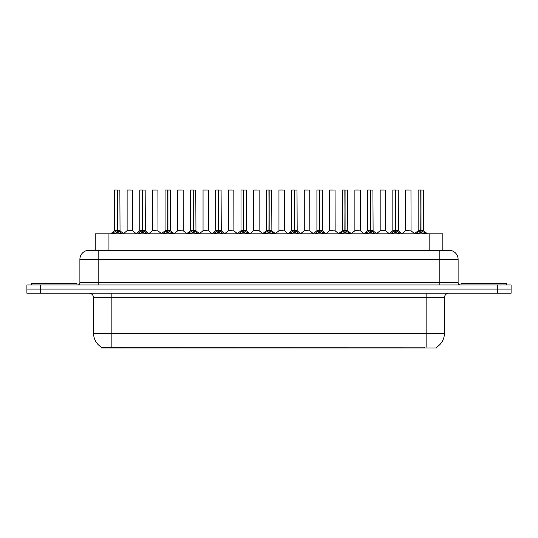 <?xml version="1.0" encoding="UTF-8"?>
<svg xmlns="http://www.w3.org/2000/svg" width="538" height="538" viewBox="0 0 538 538"><rect width="100%" height="100%" fill="white"/><g stroke="black" fill="none" stroke-linecap="round" stroke-linejoin="round"><path stroke-width="0.81" d="M92.227 250.271L95.246 250.271L95.246 233.828L442.848 233.828L442.848 250.271M436.688 347.091L436.688 348.025L101.4 348.025L101.4 347.145M93.592 333.405L111.864 333.405L111.864 297.776L93.592 297.776L93.592 333.405A15.985 15.985 0 0 0 101.494 347.198C102.677 347.662 106.134 347.662 111.864 347.198L424.307 347.118M436.506 347.198A15.985 15.985 0 0 0 444.408 333.405L444.408 297.776A4.566 4.566 0 0 1 448.974 293.21M40.606 284.985L511.1 284.985L511.1 289.101L26.9 289.101L26.9 293.21L40.606 293.21L40.606 289.101L26.9 289.101L26.9 284.985L40.606 284.985L40.606 289.101L511.1 289.101L511.1 293.21L40.606 293.21M458.114 259.41L79.886 259.41A9.133 9.133 0 0 1 89.026 250.271L448.974 250.271A9.133 9.133 0 0 1 458.114 259.41L458.114 282.706C458.235 284.077 458.995 284.837 460.394 284.985M79.886 259.41L79.886 282.706A2.286 2.286 0 0 1 77.606 284.985M112.529 233.828L114.096 232.181L117.089 230.667L117.089 232.261L117.25 189.975L114.56 189.975L117.17 189.975L117.17 230.627L120.324 232.181L121.891 233.828M117.089 189.975L114.466 190.069L114.466 230.627L117.089 230.667M117.324 230.667L117.324 232.261L117.25 230.627L119.947 230.627L117.324 230.634L117.324 189.975M117.627 230.809L120.035 230.809L119.86 189.975M117.089 190.069L117.25 230.627M117.17 189.975L116.295 189.975M116.786 230.809L114.466 230.634L117.21 230.627M120.324 232.181L120.324 233.828L117.324 232.261M117.089 232.261L114.103 233.835L114.096 232.181M130.552 230.627L129.739 230.627M132.604 190.069L127.123 190.069L132.604 190.069L132.597 230.634M130.774 189.975L127.21 189.975M127.123 190.069L127.123 230.627L129.86 230.627L127.123 230.627L123.532 233.647M76.968 284.985L76.968 283.62L31.285 283.62L31.285 284.985M137.836 233.828L139.403 232.181L142.395 230.667L142.395 232.261L142.557 189.975L139.867 189.975L142.476 189.975L142.476 230.627L145.63 232.181L147.197 233.828M142.402 189.975L139.772 190.069L139.772 230.627L142.395 230.667M142.631 230.667L142.631 232.261L142.557 230.627L145.253 230.627L142.631 230.634L142.631 189.975M142.933 230.809L145.341 230.809L145.166 189.975M142.395 190.069L142.557 230.627M142.476 189.975L141.602 189.975M142.093 230.809L139.772 230.634L142.516 230.627M145.63 232.181L145.63 233.828L142.631 232.261M142.395 232.261L139.409 233.835L139.403 232.181M163.142 233.828L164.709 232.181L167.701 230.667L167.701 232.261L167.863 189.975L170.472 189.975L165.173 189.975L167.782 189.975L167.943 232.261L167.863 230.627L170.559 230.627L167.937 230.634L167.937 189.975M167.937 230.667L170.936 232.181L172.503 233.828M167.708 189.975L165.079 190.069L165.079 230.627L167.701 230.667M168.239 230.809L170.647 230.809L170.472 189.975M167.701 190.069L167.863 230.627M167.782 189.975L166.908 189.975M167.399 230.809L165.079 230.634L167.822 230.627M170.929 233.835L167.943 232.261M167.701 232.261L164.715 233.835M188.448 233.828L190.015 232.181L193.007 230.667L193.007 232.261L193.169 189.975L190.479 189.975L193.088 189.975L193.088 230.627L196.242 232.181L197.809 233.828M193.014 189.975L190.385 190.069L190.385 230.627L193.007 230.667M193.25 230.667L193.25 232.261L193.169 230.627L195.866 230.627L193.243 230.627L193.243 189.975M193.546 230.809L195.953 230.809L195.778 189.975M193.007 190.069L193.169 230.627M193.088 189.975L192.214 189.975M192.705 230.809L190.385 230.634L193.129 230.627M196.242 232.181L196.242 233.828L193.25 232.261M193.007 232.261L190.022 233.835L190.015 232.181M213.754 233.828L215.321 232.181L218.314 230.667L218.314 232.261L218.475 189.975L215.785 189.975L218.394 189.975L218.394 230.627L221.548 232.181L223.115 233.828M218.32 189.975L215.691 190.069L215.691 230.627L218.314 230.667M218.556 230.667L218.556 232.261L218.475 230.627L221.172 230.627L218.556 230.634L218.549 189.975M218.852 230.809L221.259 230.809L221.084 189.975M218.314 190.069L218.475 230.627M218.394 189.975L217.52 189.975M218.011 230.809L215.691 230.634L218.435 230.627M221.548 232.181L221.548 233.828L218.556 232.261M218.314 232.261L215.328 233.835L215.321 232.181M155.859 230.627L155.045 230.627M152.429 190.069L157.91 190.069L157.99 230.809L152.341 230.809L155.166 230.627L152.429 230.634L152.429 190.069L157.91 190.069M156.081 189.975L152.516 189.975M181.165 230.627L180.351 230.627M177.735 190.069L183.216 190.069L183.297 230.809L177.648 230.809L180.472 230.627L177.735 230.634L177.735 190.069L183.216 190.069M181.387 189.975L177.822 189.975M206.471 230.627L205.657 230.627M203.041 190.069L208.522 190.069L208.603 230.809L202.954 230.809L205.778 230.627L203.041 230.634L203.041 190.069L208.522 190.069M206.693 189.975L203.129 189.975M506.715 284.985L506.715 283.62L461.032 283.62L461.032 284.985M239.06 233.828L240.627 232.181L243.62 230.667L243.62 232.261L243.781 189.975L241.091 189.975L243.701 189.975L243.701 230.627L246.855 232.181L248.421 233.828M243.627 189.975L240.997 190.069L240.997 230.627L243.62 230.667M243.862 230.667L243.862 232.261L243.781 230.627L246.478 230.627L243.862 230.634L243.855 189.975M244.158 230.809L246.565 230.809L246.391 189.975M243.62 190.069L243.781 230.627M243.701 189.975L242.826 189.975M243.317 230.809L240.997 230.634L243.741 230.627M246.855 232.181L246.855 233.828L243.862 232.261M243.62 232.261L240.634 233.835L240.627 232.181M264.366 233.828L265.933 232.181L268.926 230.667L268.926 232.261L269.087 189.975L266.397 189.975L269.007 189.975L269.007 230.627L272.161 232.181L273.728 233.828M268.933 189.975L266.303 190.069L266.303 230.627L268.926 230.667M269.168 230.667L269.168 232.261L269.087 230.627L271.784 230.627L269.168 230.634L269.161 189.975M269.464 230.809L271.872 230.809L271.697 189.975M268.926 190.069L269.087 230.627M269.007 189.975L268.132 189.975M268.623 230.809L266.303 230.634L269.047 230.627M272.161 232.181L272.161 233.828L269.168 232.261M268.926 232.261L265.94 233.835L265.933 232.181M289.673 233.828L291.24 232.181L294.232 230.667L294.232 232.261L294.394 189.975L291.704 189.975L294.313 189.975L294.313 230.627L297.467 232.181L299.034 233.828M294.239 189.975L291.609 190.069L291.609 230.627L294.232 230.667M294.474 230.667L294.474 232.261L294.394 230.627L297.09 230.627L294.474 230.634L294.468 189.975M294.77 230.809L297.178 230.809L297.003 189.975M294.232 190.069L294.394 230.627M294.313 189.975L293.439 189.975M293.93 230.809L291.609 230.634L294.353 230.627M297.46 233.835L294.474 232.261M294.232 232.261L291.246 233.835M231.777 230.627L230.97 230.627M228.347 190.069L233.828 190.069L233.909 230.809L228.26 230.809L231.084 230.627L228.347 230.634L228.347 190.069L233.828 190.069M231.999 189.975L228.435 189.975M257.083 230.627L256.276 230.627M259.134 190.069L253.654 190.069L259.134 190.069L259.128 230.634M257.305 189.975L253.741 189.975M253.654 190.069L253.654 230.627L256.391 230.627L253.654 230.627L250.069 233.647M282.389 230.627L281.582 230.627M278.96 190.069L284.441 190.069L284.521 230.809L278.872 230.809L281.697 230.627L278.96 230.634L278.96 190.069L284.441 190.069M282.611 189.975L279.047 189.975M314.979 233.828L316.546 232.181L319.538 230.667L319.538 232.261L319.7 189.975L317.01 189.975L319.619 189.975L319.619 230.627L322.773 232.181L324.34 233.828M319.545 189.975L316.916 190.069L316.916 230.627L319.538 230.667M319.78 230.667L319.78 232.261L319.7 230.627L322.397 230.627L319.78 230.634L319.774 189.975M320.076 230.809L322.484 230.809L322.309 189.975M319.538 190.069L319.7 230.627M319.619 189.975L318.745 189.975M319.236 230.809L316.916 230.634L319.659 230.627M322.773 232.181L322.773 233.828L319.78 232.261M319.538 232.261L316.552 233.835L316.546 232.181M340.285 233.828L341.852 232.181L344.845 230.667L344.845 232.261L345.006 189.975L342.316 189.975L344.925 189.975L344.925 230.627L348.079 232.181L349.646 233.828M344.851 189.975L342.222 190.069L342.222 230.627L344.845 230.667M345.087 230.667L345.087 232.261L345.006 230.627L347.703 230.627L345.087 230.634L345.08 189.975M345.383 230.809L347.79 230.809L347.615 189.975M344.845 190.069L345.006 230.627M344.925 189.975L344.051 189.975M344.542 230.809L342.222 230.634L344.966 230.627M348.079 232.181L348.079 233.828L345.087 232.261M344.845 232.261L341.859 233.835L341.852 232.181M365.591 233.828L367.158 232.181L370.151 230.667L370.151 232.261L370.312 189.975L367.622 189.975L370.231 189.975L370.231 230.627L373.385 232.181L374.952 233.828M370.157 189.975L367.528 190.069L367.528 230.627L370.151 230.667M370.393 230.667L370.393 232.261L370.312 230.627L373.009 230.627L370.393 230.634L370.386 189.975M370.689 230.809L373.096 230.809L372.921 189.975M370.151 190.069L370.312 230.627M370.231 189.975L369.357 189.975M369.848 230.809L367.535 230.634L370.272 230.627M373.385 232.181L373.385 233.828L370.393 232.261M370.151 232.261L367.165 233.835L367.158 232.181M390.897 233.828L392.464 232.181L395.457 230.667L395.457 232.261L395.618 189.975L392.928 189.975L395.538 189.975L395.538 230.627L398.692 232.181L400.259 233.828M395.464 189.975L392.834 190.069L392.834 230.627L395.457 230.667M395.699 230.667L395.699 232.261L395.618 230.627L398.315 230.627L395.699 230.634L395.692 189.975M395.995 230.809L398.402 230.809L398.228 189.975M395.457 190.069L395.618 230.627M395.538 189.975L394.663 189.975M395.154 230.809L392.841 230.634L395.578 230.627M398.692 232.181L398.692 233.828L395.699 232.261M395.457 232.261L392.471 233.835L392.464 232.181M416.204 233.828L417.77 232.181L420.763 230.667L420.763 232.261L420.924 189.975L418.234 189.975L420.844 189.975L420.844 230.627L423.998 232.181L425.565 233.828M420.77 189.975L418.14 190.069L418.14 230.627L420.763 230.667M421.005 230.667L421.005 232.261L420.924 230.627L423.621 230.627L421.005 230.634L420.998 189.975M421.301 230.809L423.709 230.809L423.534 189.975M420.763 190.069L420.924 230.627M420.844 189.975L419.97 189.975M420.46 230.809L418.147 230.634L420.884 230.627M423.991 233.835L421.005 232.261M420.763 232.261L417.777 233.835M307.696 230.627L306.889 230.627M304.266 190.069L309.747 190.069L309.827 230.809L304.178 230.809L307.003 230.627L304.266 230.634L304.266 190.069L309.747 190.069M307.918 189.975L304.353 189.975M333.002 230.627L332.195 230.627M329.572 190.069L335.053 190.069L335.134 230.809L329.485 230.809L332.309 230.627L329.572 230.634L329.572 190.069L335.053 190.069M333.224 189.975L329.659 189.975M358.308 230.627L357.501 230.627M354.878 190.069L360.359 190.069L360.44 230.809L354.791 230.809L357.615 230.627L354.878 230.634L354.878 190.069L360.359 190.069M358.53 189.975L354.966 189.975M383.614 230.627L382.807 230.627M385.665 190.069L380.184 190.069L385.665 190.069L385.659 230.634M383.836 189.975L380.272 189.975M380.184 190.069L380.184 230.627L382.921 230.627L380.184 230.627L376.6 233.647M408.92 230.627L408.113 230.627M405.491 190.069L410.971 190.069L411.052 230.809L405.403 230.809L408.228 230.627L405.491 230.634L405.491 190.069L410.971 190.069M409.142 189.975L405.578 189.975M424.354 348.025L424.354 347.118M113.733 348.025L113.733 347.118M108.945 250.271L108.945 233.828M429.142 250.271L429.142 233.828M426.136 293.21L426.136 297.776L111.864 297.776L111.864 293.21M444.408 297.776L426.136 297.776L426.136 333.405L444.408 333.405M426.136 347.198L426.136 333.405L111.864 333.405L111.864 347.198M497.394 293.21L497.394 284.985M98.158 284.985L98.158 250.271M79.886 282.706L458.114 282.706M439.842 250.271L439.842 284.985M119.947 190.069L117.324 190.069M120.801 232.598L120.801 233.828M113.612 232.598L113.612 233.828M132.604 230.634L127.035 230.809M145.253 190.069L142.631 190.069M146.107 232.598L146.107 233.828M138.918 232.598L138.918 233.828M170.559 190.069L167.937 190.069M170.936 232.181L170.936 233.828M171.414 232.598L171.414 233.828M164.709 232.181L164.709 233.828M164.224 232.598L164.224 233.828M195.866 190.069L193.25 190.069M196.72 232.598L196.72 233.828M189.531 232.598L189.531 233.828M221.172 190.069L218.556 190.069M222.026 232.598L222.026 233.828M214.837 232.598L214.837 233.828M246.478 190.069L243.862 190.069M247.332 232.598L247.332 233.828M240.143 232.598L240.143 233.828M271.784 190.069L269.168 190.069M272.638 232.598L272.638 233.828M265.449 232.598L265.449 233.828M297.09 190.069L294.474 190.069M297.467 232.181L297.467 233.828M297.944 232.598L297.944 233.828M291.24 232.181L291.24 233.828M290.762 232.598L290.762 233.828M259.134 230.634L253.566 230.809M322.397 190.069L319.78 190.069M323.251 232.598L323.251 233.828M316.068 232.598L316.068 233.828M347.703 190.069L345.087 190.069M348.557 232.598L348.557 233.828M341.374 232.598L341.374 233.828M373.009 190.069L370.393 190.069M373.863 232.598L373.863 233.828M366.681 232.598L366.681 233.828M398.315 190.069L395.699 190.069M399.169 232.598L399.169 233.828M391.987 232.598L391.987 233.828M423.621 190.069L421.005 190.069M423.998 232.181L423.998 233.828M424.475 232.598L424.475 233.828M417.77 232.181L417.77 233.828M417.293 232.598L417.293 233.828M385.665 230.634L380.097 230.809M93.592 297.776C93.323 295.006 91.796 293.479 89.026 293.21M114.386 230.809L110.66 233.828M120.035 230.809L123.76 233.828M132.684 230.809L136.188 233.647M139.692 230.809L135.966 233.828M145.341 230.809L149.066 233.828M164.998 230.809L161.272 233.828M170.647 230.809L174.373 233.828M190.304 230.809L186.578 233.828M195.953 230.809L199.679 233.828M215.61 230.809L211.885 233.828M221.259 230.809L224.985 233.828M152.341 230.809L148.838 233.647M157.99 230.809L161.494 233.647M177.648 230.809L174.144 233.647M183.297 230.809L186.8 233.647M202.954 230.809L199.45 233.647M208.603 230.809L212.106 233.647M240.916 230.809L237.191 233.828M246.565 230.809L250.291 233.828M266.223 230.809L262.497 233.828M271.872 230.809L275.597 233.828M291.529 230.809L287.803 233.828M297.178 230.809L300.903 233.828M228.26 230.809L224.763 233.647M233.909 230.809L237.413 233.647M259.215 230.809L262.719 233.647M278.872 230.809L275.375 233.647M284.521 230.809L288.025 233.647M316.835 230.809L313.109 233.828M322.484 230.809L326.21 233.828M342.141 230.809L338.415 233.828M347.79 230.809L351.516 233.828M367.447 230.809L363.722 233.828M373.096 230.809L376.822 233.828M392.753 230.809L389.028 233.828M398.402 230.809L402.128 233.828M418.06 230.809L414.334 233.828M423.709 230.809L427.434 233.828M304.178 230.809L300.681 233.647M309.827 230.809L313.331 233.647M329.485 230.809L325.988 233.647M335.134 230.809L338.637 233.647M354.791 230.809L351.294 233.647M360.44 230.809L363.944 233.647M385.746 230.809L389.25 233.647M405.403 230.809L401.906 233.647M411.052 230.809L414.556 233.647"/></g></svg>
